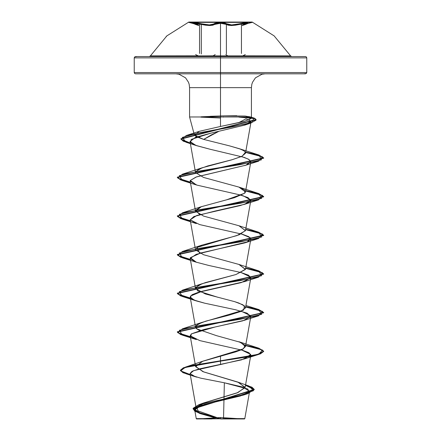 <?xml version="1.0" encoding="UTF-8"?>
<svg xmlns="http://www.w3.org/2000/svg" width="441" height="441" viewBox="0 0 441 441"><rect width="100%" height="100%" fill="white"/><g stroke="black" fill="none" stroke-linecap="round" stroke-linejoin="round"><path stroke-width="0.66" d="M193.93 22.629L193.119 22.943L193.93 22.629L197.276 22.943L205.567 24.58L209.387 24.894L212.38 24.58L214.883 23.312L220.5 22.353L188.792 22.353L220.5 22.353L220.5 22.05L188.792 22.05L220.5 22.05L220.5 55.919L220.5 53.267L220.5 55.919L290.608 55.919L242.748 55.842M193.119 22.943L198.257 24.889L193.119 22.943M241.42 23.985L247.462 23.445L247.599 23.086L242.655 24.917L242.241 25.517L242.655 24.917L247.599 23.086L245.56 24.415L242.241 25.517L245.56 24.415L245.846 23.792L242.721 24.894L245.846 23.792L245.56 24.415L245.846 23.792L243.553 24.58L252.208 22.353L252.208 22.05L220.5 22.05L220.5 22.353L252.208 22.353L188.792 22.353L220.5 22.353L226.972 23.786L226.382 24.415L224.282 23.566L220.506 23.252L220.5 52.661L220.506 23.252L216.729 23.566L209.624 25.517L196.19 23.395L193.533 23.445L195.429 24.415L193.93 22.629L201.614 23.792L201.311 24.415L205.539 25.209L209.624 25.517L212.838 25.209L214.629 24.415L214.039 23.792L214.629 24.415L220.506 23.252L226.382 24.415L228.173 25.203L231.376 25.512L235.461 25.203L239.689 24.415L231.376 25.512L226.382 24.415L226.972 23.786L231.619 24.889L239.386 23.786L239.689 24.415L239.386 23.786L247.065 22.629L245.56 24.415L247.307 23.638L247.043 23.268L239.689 24.415L241.42 23.985L241.42 53.493M226.382 53.973L226.382 24.415L226.382 53.973M247.065 22.629L247.875 22.943L247.065 22.629L243.719 22.943L235.439 24.58L231.619 24.889L228.631 24.58L224.656 22.943L220.5 22.629L209.387 24.894L201.614 23.792L201.311 24.415L201.311 53.973L201.311 24.415L193.533 23.445L195.429 24.415L193.533 23.445L193.395 23.086L195.181 23.797L193.395 23.086L193.533 23.445M213.306 55.836L205.848 55.919M198.23 55.831L150.392 55.919L220.5 55.919L220.5 56.564L149.273 56.564L150.392 55.919L290.608 55.919L291.727 56.564L220.5 56.564L220.5 57.859L220.5 56.564L135.514 56.564L137.145 56.564L134.599 56.944L134.218 57.859L306.782 57.859L220.5 57.859L220.5 73.818L305.486 73.818L303.855 73.818L306.401 73.443L306.782 72.528L220.5 72.528L306.782 72.528L306.782 57.859L306.401 56.944L305.486 56.564L137.145 56.564M218.692 418.669L196.239 418.647L220.5 418.625L220.5 417.495L220.5 418.95L242.848 418.95L220.511 417.495L220.5 418.95L244.457 418.95L242.633 418.95L244.457 418.95L244.81 418.597L196.543 418.95L244.81 418.597L223.548 418.575L244.81 418.597L249.623 391.332L240.51 395.963L201.664 405.224L194.685 409.849L200.622 413.73L214.337 417.605M200.947 117.124L201.107 116.799L200.947 117.124L220.5 118.028M210.219 116.341L223.361 115.889L220.5 115.966L220.5 87.627L189.575 87.627L220.5 87.627L220.5 116.959L189.575 116.959L251.381 116.959M248.818 116.562L250.179 116.959L249.771 119.329L243.239 121.694L220.5 126.429L244.645 121.303L250.499 118.833L251.133 118.039L250.179 116.959L251.425 116.959L220.5 116.959L220.5 126.429L220.5 87.627L251.425 87.627L220.5 87.627L220.5 73.818L220.5 115.966L201.107 116.799M238.294 122.896L245.968 118.855L251.144 121.231L249.253 123.144L244.65 125.15L210.77 133.171L195.407 137.349L190.027 141.533L195.898 145.409L210.214 149.29L244.193 157.376L248.84 159.394L250.775 161.312L250.797 161.847L246.001 165.143L195.997 177.084L190.269 180.485L190.203 181.174L196.918 185.132L239.557 194.795L247.936 197.574L250.797 200.501L247.864 203.02L240.047 205.633L196.769 215.478L190.203 219.833L199.608 224.601L242.473 234.265L248.84 236.707L250.797 239.16L247.5 241.844L196.19 254.319L190.203 258.481L195.584 261.993L208.852 265.499L241.084 272.521L248.492 275.167L250.797 277.813L241.155 282.648L198.307 292.311L192.094 294.726L190.203 297.14L194.321 300.172L204.668 303.204L235.792 309.83L247.059 313.149L250.797 316.462L242.82 320.816L203.698 329.521L191.328 333.876L190.203 335.794L199.845 340.628L242.693 350.297L248.906 352.712L250.797 355.126L241.552 359.845L198.626 369.051L192.078 371.294L190.043 373.538L196.228 408.614L202.518 403.377L237.049 392.903L245.058 387.661L238.686 382.43L203.748 371.95L195.655 366.714L202.48 361.333L235.632 351.946L242.324 349.426L245.494 346.549L240.643 342.381L216.338 335.601L196.609 328.81L195.506 327.222L197.904 324.223L205.567 321.23L228.719 315.238L240.565 311.572L245.494 307.901L242.875 304.786L234.634 301.661L205.313 293.954L195.506 288.574L195.501 288.094L198.604 285.2L205.346 282.642L236.007 274.528L245.494 269.242L238.939 264.413L203.593 254.749L195.506 249.915L197.138 247.401L239.198 234.794L245.494 230.593L238.939 225.759L203.593 216.096L195.506 211.267L201.256 206.735L234.529 197.667L244.805 193.136L245.494 191.934L238.939 187.105L203.593 177.442L195.506 172.607L198.467 169.305L207.628 166.003L232.352 159.642L241.69 156.461L245.494 153.281L245.405 152.426L243.818 150.734L240.444 149.119L229.502 145.888L203.687 139.428L218.593 131.468L211.217 134.946L203.687 139.428L195.765 136.429M250.179 116.959L245.135 116.027L223.361 115.889L236.823 115.707M203.918 56.564L220.5 56.564L220.5 72.528L134.218 72.528L220.5 72.528L220.5 57.859L134.218 57.859L220.5 57.859L220.5 56.564L290.36 56.564M258.58 348.131L245.709 345.32L258.9 348.23L263.641 351.146L260.355 353.561L251.001 355.975L220.5 360.81L185.402 367.11L180.722 370.853L190.225 374.596L183.021 372.375L180.474 370.159L183.384 367.822L191.829 365.484L220.5 360.81L220.5 355.953L220.5 360.81L257.483 354.47L263.624 351.301L258.58 348.131L238.928 341.72L245.179 345.275L243.399 348.837L202.871 361.185L195.628 366.41L202.904 371.636L237.826 382.088L245.086 387.319L237.997 392.545L203.472 402.997L196.697 406.938L197.998 410.874L219.899 418.625M190.043 373.538L193.031 375.859L200.699 378.174L224.342 382.816L223.548 418.575L224.028 396.878M243.415 395.075L247.814 393.642L203.384 403.636L193.152 408.631L194.718 411.128L201.25 413.956L194.718 409.231L203.979 404.513L243.415 395.075L249.308 392.01L247.655 388.945L224.342 382.816L242.914 387.077L249.623 391.332M245.532 384.999L248.884 385.98L253.536 390.665L240.218 395.351L198.786 404.728L193.18 408.228L196.361 411.729L220.263 418.73L201.498 413.702L193.103 408.675L254.209 389.431L251.998 387.215L245.532 384.999M241.326 349.895L250.714 354.393L244.672 358.891L220.5 364.564L220.5 361.129L251.001 356.3L260.355 353.88L263.641 351.466L258.884 348.55L245.654 345.634L262.511 350.055L258.586 354.476L191.829 365.804L183.384 368.147L180.474 370.484L183.037 372.706L190.286 374.933L186.157 373.825L180.485 370.649L185.259 367.48L220.5 361.129L220.5 364.564L193.582 370.633L190.071 373.665L195.319 376.697L196.912 377.187M247.814 393.642L254.176 389.475L245.477 385.307L251.987 387.529L254.209 389.756L193.103 408.994L199.382 413.3L214.508 417.599M220.5 87.627L189.575 87.627L220.5 87.627M237.082 73.818L303.855 73.818M137.145 73.818L203.918 73.818M220.5 57.859L134.218 57.859L134.218 72.528L134.599 73.443L135.514 73.818L229.226 73.818L220.5 73.818L220.5 72.528L134.218 72.528L220.5 72.528M220.5 126.429L199.349 131.28L194.58 135.354L203.687 139.428M229.502 145.888L239.391 148.727L243.818 150.734L245.405 152.426L242.137 156.252L231.828 159.785L202.072 167.773L195.655 171.632M258.586 193.516L245.709 190.699L258.895 193.61L263.641 196.526L177.359 215.853L180.744 218.306L190.363 220.759L177.872 216.801L182.42 212.843L240.769 203.18L261.761 198.351L258.586 193.516L238.934 187.1L244.727 190.121L244.805 193.136L226.735 199.779L201.322 206.708L195.699 210.186L199.668 214.607M258.58 232.17L245.709 229.353L258.895 232.269L263.641 235.18L177.359 254.507L180.744 256.96L190.363 259.413L177.872 255.455L182.414 251.497L240.764 241.833L261.761 237.004L258.58 232.17L238.928 225.753L245.461 230.72L236.872 235.593L202.072 245.08L197.138 247.401L199.663 253.261M258.58 270.824L245.709 268.012L258.9 270.923L263.641 273.833L177.359 293.16L180.744 295.613L190.363 298.066L177.872 294.108L182.42 290.15L240.769 280.487L261.761 275.658L258.58 270.824L238.934 264.413L245.455 269.423L236.007 274.528L202.072 283.734L195.776 287.367L197.601 290.851L218.063 297.366M234.634 301.661L238.934 303.066L244.562 305.927L243.526 310.106L202.072 322.393L196.19 325.497L196.609 328.81L199.668 330.568M190.363 336.72L177.872 332.768L182.414 328.81L240.764 319.146L261.761 314.312L258.586 309.483L245.709 306.666L258.895 309.576L263.641 312.487L177.359 331.814L180.744 334.267L190.363 336.72M190.363 182.105L177.872 178.147L182.414 174.189L240.328 164.598L261.541 159.796L258.95 155L245.698 152.117L258.928 154.995L263.641 157.872L177.359 177.194L180.744 179.652L190.363 182.105M245.786 116.959L254.644 118.232L256.05 119.5L180.904 138.744L183.307 140.888L190.292 143.033L181.025 139.224L186.493 135.42L233.372 126.699L252.103 122.339L253.878 117.979L249.496 116.733M190.424 337.056L180.76 334.598L177.359 332.139L263.641 312.807L258.878 309.891L245.654 306.975L262.511 311.401L258.58 315.822L200.231 325.486L179.239 330.315L182.414 335.143L190.424 337.056M190.424 298.403L180.76 295.944L177.359 293.486L263.641 274.159L258.884 271.243L245.654 268.321L262.511 272.742L258.586 277.163L200.236 286.826L179.239 291.661L182.42 296.495L190.424 298.403M190.424 259.749L180.76 257.285L177.359 254.826L263.641 235.5L258.878 232.583L245.654 229.667L262.511 234.088L258.58 238.509L200.231 248.173L179.239 253.007L182.42 257.836L190.424 259.749M190.424 221.09L180.76 218.631L177.359 216.178L263.641 196.846L258.884 193.93L245.654 191.014L262.511 195.435L258.586 199.856L200.236 209.519L179.239 214.348L182.414 219.183L190.424 221.09M190.424 182.436L180.76 179.978L177.359 177.519L263.641 158.192L258.911 155.315L245.643 152.432L262.566 156.814L258.586 161.202L200.231 170.865L179.239 175.7L182.42 180.529L190.424 182.436M238.972 117.124L254.837 118.635L255.989 120.145L250.653 123.166L199.988 132.68L182.271 137.438L185.992 142.2L190.352 143.369L183.318 141.219L180.904 139.069L256.05 119.825L254.424 118.475L238.972 117.124L238.972 116.799M182.414 335.143L196.333 339.559L190.705 336.72L191.328 333.876L214.888 327.057L244.667 320.238L250.714 315.739L241.332 311.247M204.668 303.204L196.328 300.905L191.162 298.491L190.468 296.076L202.193 291.242L244.667 281.579L250.703 277.047L241.084 272.521M182.42 257.836L196.333 262.252L190.314 257.698L200.782 252.958L244.672 242.925L247.5 241.844L250.273 237.771L241.332 233.934M182.414 219.183L196.328 223.598L190.203 219.861L193.875 216.542L214.547 211.162L244.661 204.271L250.791 200.049L243.195 195.821L241.332 195.28M182.42 180.529L196.328 184.939L190.269 180.485L196.653 176.863L246.001 165.143L250.775 161.312L248.255 159.074L241.541 156.527M210.214 149.29L196.686 145.684L190.578 142.553L191.251 139.422L210.77 133.171L244.65 125.15L251.144 121.231L245.968 118.855M223.361 117.124L223.361 116.799M220.5 418.625L196.239 418.647L194.685 409.849M229.667 418.95L237.44 418.95M203.56 418.95L211.333 418.95M211.95 418.95L204.696 418.95M236.304 418.95L229.05 418.95M303.855 56.564L237.082 56.564M150.64 56.564L220.5 56.564L220.5 22.05L188.792 22.05L252.208 22.05L274.153 35.875L290.608 55.919M225.798 54.579L227.716 55.836M220.5 64.105L220.5 55.919M213.053 55.919L215.214 54.585M245.328 54.585L241.817 56.343M199.575 53.493L199.575 23.99M247.39 23.566L246.762 23.935M194.227 23.935L193.605 23.566M198.737 25.512L195.429 24.415L198.737 25.512L198.362 24.928L191.791 22.353M193.908 22.629L195.429 24.415L195.143 23.786L198.257 24.889L195.143 23.786L195.429 24.415M247.875 22.943L245.846 23.792L247.875 22.943M242.721 24.894L245.846 23.792M195.181 23.797L198.323 24.911L188.792 22.353L188.792 22.05L166.847 35.875L150.392 55.919M194.393 134.929L189.575 116.959L189.575 87.627L189.195 84.391L188.483 82.235L185.534 77.864L179.002 74.204L175.772 73.818M265.228 73.818L261.998 74.204L255.466 77.864L252.517 82.235L251.805 84.391L251.425 87.627L251.425 116.959L251.133 118.039M245.058 387.661L250.797 355.126M195.655 366.714L190.203 335.794M245.494 346.549L250.797 316.462M195.506 327.222L190.203 297.14M245.494 307.901L250.797 277.813M195.506 288.574L190.203 258.481M245.494 269.242L250.797 239.16M195.506 249.915L190.203 219.833M245.494 230.593L250.797 200.501M195.506 211.267L190.203 181.174M245.494 191.934L250.797 161.847M195.506 172.607L190.027 141.533M245.494 153.281L251.155 121.165M203.472 402.997L198.786 404.728M237.826 382.088L248.884 385.98M202.871 361.185L185.402 367.11M193.103 408.675L193.103 408.994M254.209 389.431L254.209 389.756M180.474 370.159L180.474 370.484M186.157 373.825L195.319 376.697M199.349 131.28L186.493 135.42M239.391 148.727L258.95 155M202.072 167.773L182.414 174.189M202.072 206.427L182.42 212.843M202.072 245.08L182.414 251.497M202.072 283.734L182.42 290.15M245.918 305.481L258.586 309.483M202.072 322.393L182.414 328.81M263.641 351.466L263.641 351.146M177.359 332.139L177.359 331.814M263.641 312.807L263.641 312.487M177.359 293.486L177.359 293.16M263.641 274.159L263.641 273.833M177.359 254.826L177.359 254.507M263.641 235.5L263.641 235.18M177.359 216.178L177.359 215.853M263.641 196.846L263.641 196.526M177.359 177.519L177.359 177.194M263.641 158.192L263.641 157.872M180.904 139.069L180.904 138.744M256.05 119.825L256.05 119.5M244.672 358.891L258.586 354.476M244.667 320.238L258.58 315.822M196.328 300.905L182.42 296.495M244.667 281.579L258.586 277.163M244.672 242.925L258.58 238.509M244.661 204.271L258.586 199.856M244.667 165.618L258.586 161.202M196.686 145.684L185.992 142.2M244.54 125.189L250.653 123.166M196.543 418.95L196.239 418.647M198.152 418.95L220.5 417.495M242.66 55.919L241.425 56.564M195.606 54.563L199.067 56.294M166.781 35.936L166.218 36.438M191.019 22.05L190.716 22.05"/></g></svg>
